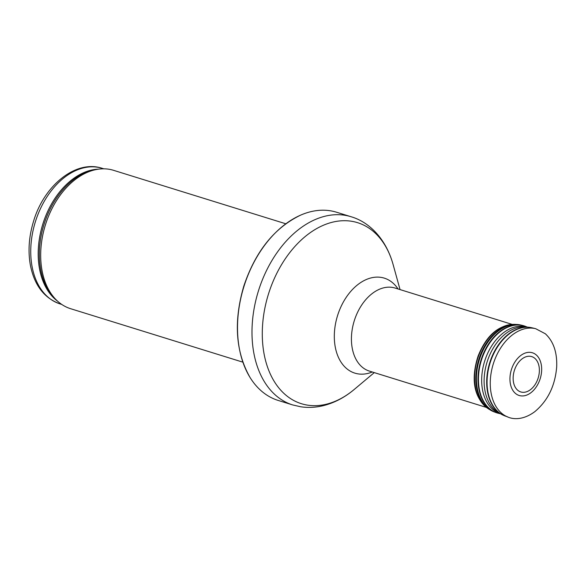 <?xml version="1.0" encoding="UTF-8"?>
<svg xmlns="http://www.w3.org/2000/svg" width="586" height="586" viewBox="0 0 586 586"><rect width="100%" height="100%" fill="white"/><g stroke="black" fill="none" stroke-linecap="round" stroke-linejoin="round"><path stroke-width="0.88" d="M242.838 362.155L70.598 308.697A72.444 48.902 -72.8 0 1 56.278 299.922A72.444 48.902 -72.8 0 1 45.371 225.009A72.444 48.902 -72.8 0 1 96.778 169.442A72.444 48.902 -72.8 0 1 113.552 170.321L285.792 223.779M292.67 404.933L278.204 400.443A98.529 66.504 -72.8 0 1 250.076 377.523A98.529 66.504 -72.8 0 1 300.45 215.216A98.529 66.504 -72.8 0 1 336.613 212.249L351.087 216.739A98.529 66.504 -72.8 0 0 258.367 291.125A98.529 66.504 -72.8 0 0 292.67 404.933L300.655 406.765C308.339 407.907 316.052 407.497 323.794 405.534C334.738 402.692 344.927 397.293 354.354 389.346A94.771 63.969 -72.8 0 1 307.745 405.168A94.771 63.969 -72.8 0 1 281.925 264.03A94.771 63.969 -72.8 0 1 393.103 264.52C386.174 239.432 369.773 222.175 351.087 216.739M530.931 352.435A22.356 15.09 107.2 0 0 530.784 352.413A22.356 15.09 107.2 0 0 511.71 368.682A22.356 15.09 107.2 0 0 516.398 394.144A22.356 15.09 107.2 0 0 536.944 385.866A22.356 15.09 107.2 0 0 541.632 370.77A22.356 15.09 107.2 0 0 530.931 352.435M530.506 356.332A18.496 12.482 -72.8 0 1 534.893 384.885A18.496 12.482 -72.8 0 1 513.387 381.618A18.496 12.482 -72.8 0 1 530.506 356.332M102.147 168.299C75.85 159.487 44.148 185.447 33.622 221.054C28.948 236.231 27.864 250.911 30.362 265.092C34.34 285.279 44.243 298.215 60.058 303.907A70.994 47.92 -72.8 0 1 35.336 221.896A70.994 47.92 -72.8 0 1 102.147 168.299L103.825 168.819M57.575 301.16A70.994 47.92 -72.8 0 1 42.785 224.211A70.994 47.92 -72.8 0 1 98.551 169.156M56.278 299.922L54.688 298.347A71.346 48.155 -72.8 0 1 43.957 224.57A71.346 48.155 -72.8 0 1 94.573 169.845L96.778 169.442M372.264 371.993A49.722 33.563 -72.8 0 1 358.171 373.897A49.722 33.563 -72.8 0 1 341.147 306.339A49.722 33.563 -72.8 0 1 398.033 288.964M486.409 407.424L369.37 371.092A43.467 29.337 -72.8 0 1 354.237 320.879A43.467 29.337 -72.8 0 1 395.14 288.063L512.186 324.395M533.773 328.321A46.36 31.292 -72.8 0 1 535.677 328.695L545.346 333.778C553.426 341.316 557.213 352.274 556.7 366.668C555.184 385.683 547.903 400.67 534.857 411.621C524.111 419.649 514.266 419.723 508.216 417.181A46.36 31.292 -72.8 0 1 492.841 365.408A46.36 31.292 -72.8 0 1 533.773 328.321M506.597 416.492A46.155 31.153 -72.8 0 1 504.942 415.943A46.155 31.153 -72.8 0 1 489.64 364.411A46.155 31.153 -72.8 0 1 530.381 327.479A46.155 31.153 -72.8 0 1 530.389 327.486A46.155 31.153 -72.8 0 1 532.278 327.86L535.677 328.695M529.949 327.406A46.096 31.117 -72.8 0 1 529.956 327.406A46.096 31.117 -72.8 0 0 528.858 327.266L525.708 326.959A45.459 30.684 -72.8 0 0 487.054 362.111A45.459 30.684 -72.8 0 0 499.008 412.969L500.217 413.548M503.352 415.276A46.096 31.117 -72.8 0 1 501.784 414.492A46.096 31.117 -72.8 0 1 489.662 362.917A46.096 31.117 -72.8 0 1 528.858 327.266L532.278 327.86M500.415 413.672A45.459 30.684 -72.8 0 1 499.008 412.969L508.216 417.181M500.173 413.606A45.298 30.575 -72.8 0 1 483.992 363.43A45.298 30.575 -72.8 0 1 524.162 326.446A45.298 30.575 -72.8 0 1 524.192 326.453A45.298 30.575 -72.8 0 1 527.034 327.091M500.451 413.76L498.906 413.416A45.562 30.75 -72.8 0 1 480.403 363.818A45.562 30.75 -72.8 0 1 521.181 325.245A45.562 30.75 -72.8 0 1 521.203 325.245A45.562 30.75 -72.8 0 1 525.876 326.527L522.653 325.486A45.569 30.758 -72.8 0 1 524.28 325.955M497.272 412.983A45.569 30.758 -72.8 0 1 495.661 412.456A45.569 30.758 -72.8 0 1 480.549 361.577A45.569 30.758 -72.8 0 1 520.764 325.113A45.569 30.758 -72.8 0 1 520.786 325.113A45.569 30.758 -72.8 0 1 522.653 325.486L520.961 325.069A45.466 30.684 -72.8 0 0 519.093 324.695A45.466 30.684 -72.8 0 1 519.093 324.695A45.466 30.684 -72.8 0 0 478.952 361.086A45.466 30.684 -72.8 0 0 494.027 411.841L488.892 409.16A45.334 30.597 -72.8 0 1 478.747 359.533A45.334 30.597 -72.8 0 1 515.211 324.366L513.57 324.358A44.844 30.267 -72.8 0 0 477.502 359.145A44.844 30.267 -72.8 0 0 487.537 408.237C471.891 395.806 471.811 375.26 478.132 355.98C484.864 339.265 495.47 325.611 513.57 324.358M488.219 408.684A44.844 30.267 -72.8 0 1 487.537 408.237L488.892 409.16M60.058 303.907L61.735 304.427M250.076 377.523C235.557 351.937 233.47 321.472 243.805 286.115C255.393 251.555 274.277 227.925 300.45 215.216M400.048 289.587L393.103 264.52M374.278 372.615L354.354 389.346M527.349 327.12L525.876 326.527M498.906 413.416L494.027 411.841M515.211 324.366L520.961 325.069M536.944 385.866C539.75 381.222 541.31 376.19 541.632 370.77"/></g></svg>
